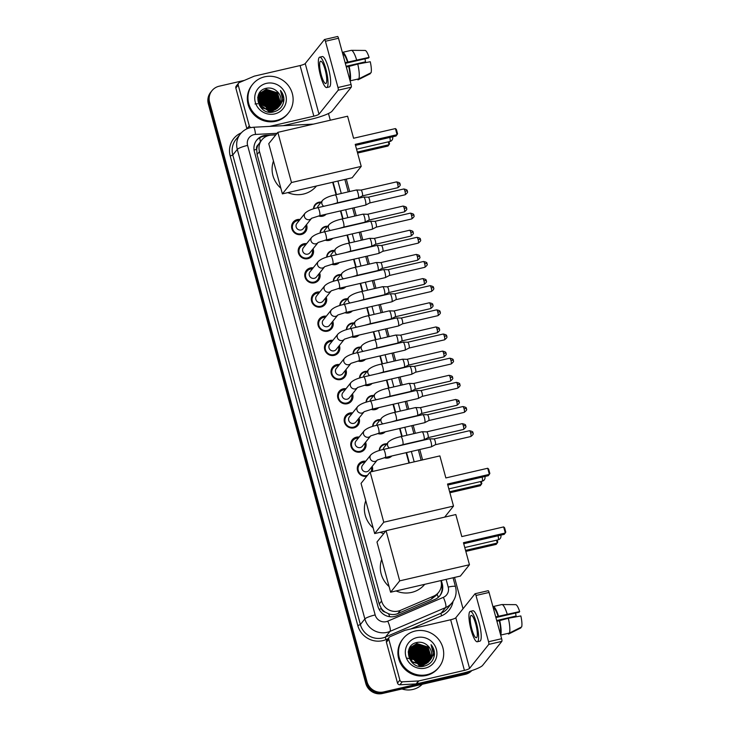<?xml version="1.0" encoding="UTF-8"?>
<svg xmlns="http://www.w3.org/2000/svg" width="730" height="730" viewBox="0 0 730 730"><rect width="100%" height="100%" fill="white"/><g stroke="black" fill="none" stroke-linecap="round" stroke-linejoin="round"><path stroke-width="1.09" d="M379.226 450.583A7.336 7.054 -141.3 0 1 386.882 443.84M391.818 455.976A7.336 7.054 -141.3 0 1 384.299 457.728M372.656 426.411A7.336 7.054 -141.3 0 1 380.312 419.668M385.248 431.804A7.336 7.054 -141.3 0 1 377.738 433.547M366.095 402.23A7.336 7.054 -141.3 0 1 373.742 395.487M378.688 407.623A7.336 7.054 -141.3 0 1 371.168 409.375M359.525 378.058A7.336 7.054 -141.3 0 1 367.172 371.315M372.118 383.451A7.336 7.054 -141.3 0 1 364.599 385.203M352.955 353.877A7.336 7.054 -141.3 0 1 360.602 347.142M365.548 359.279A7.336 7.054 -141.3 0 1 358.029 361.022M346.385 329.704A7.336 7.054 -141.3 0 1 354.041 322.961M358.977 335.097A7.336 7.054 -141.3 0 1 351.459 336.849M339.815 305.532A7.336 7.054 -141.3 0 1 347.471 298.789M352.407 310.925A7.336 7.054 -141.3 0 1 344.888 312.668M333.245 281.351A7.336 7.054 -141.3 0 1 340.901 274.608M345.837 286.744A7.336 7.054 -141.3 0 1 338.328 288.496M326.684 257.179A7.336 7.054 -141.3 0 1 334.331 250.436M339.277 262.572A7.336 7.054 -141.3 0 1 331.758 264.324M320.114 232.998A7.336 7.054 -141.3 0 1 327.761 226.263M332.707 238.4A7.336 7.054 -141.3 0 1 325.188 240.143M313.544 208.826A7.336 7.054 -141.3 0 1 321.191 202.082M326.137 214.218A7.336 7.054 -141.3 0 1 318.618 215.97M366.734 476.27A7.802 7.501 -141.3 0 1 358.886 463.906A7.802 7.501 -141.3 0 1 365.739 461.232M372.181 466.397A7.802 7.501 -141.3 0 1 372.254 471.543M365.611 442.216A7.802 7.501 -141.3 0 1 352.024 448.603A7.802 7.501 -141.3 0 1 359.169 437.06M359.041 418.044A7.802 7.501 -141.3 0 1 345.454 424.431A7.802 7.501 -141.3 0 1 352.599 412.888M352.48 393.871A7.802 7.501 -141.3 0 1 338.884 400.259A7.802 7.501 -141.3 0 1 346.029 388.707M345.91 369.69A7.802 7.501 -141.3 0 1 332.314 376.078A7.802 7.501 -141.3 0 1 339.468 364.535M339.34 345.518A7.802 7.501 -141.3 0 1 325.744 351.906A7.802 7.501 -141.3 0 1 332.898 340.353M332.77 321.337A7.802 7.501 -141.3 0 1 319.183 327.724A7.802 7.501 -141.3 0 1 326.328 316.181M326.201 297.165A7.802 7.501 -141.3 0 1 312.613 303.552A7.802 7.501 -141.3 0 1 319.758 292.009M319.63 272.993A7.802 7.501 -141.3 0 1 306.043 279.38A7.802 7.501 -141.3 0 1 313.188 267.828M313.07 248.811A7.802 7.501 -141.3 0 1 299.473 255.199A7.802 7.501 -141.3 0 1 306.618 243.656M306.5 224.639A7.802 7.501 -141.3 0 1 292.903 231.027A7.802 7.501 -141.3 0 1 300.057 219.475M275.812 134.877L271.314 135.114A13.761 13.222 38.7 0 0 268.987 135.442A13.761 13.222 38.7 0 0 261.805 139.932A13.761 13.222 38.7 0 0 259.469 151.557L381.589 601.018A13.761 13.222 38.7 0 0 400.441 610.362L433.638 596.145A13.761 13.222 38.7 0 0 438.602 592.377A13.761 13.222 38.7 0 0 440.938 580.752L440.902 580.587M385.175 612.114A13.761 13.222 -141.3 0 1 381.361 608.473L381.425 608.711A4.59 4.407 38.7 0 0 385.175 612.114L388.57 613.766C391.727 614.879 394.82 614.815 397.868 613.565L431.074 599.348L436.129 595.461L438.602 592.377M258.201 144.75A4.59 4.407 38.7 0 0 256.632 149.385L256.695 149.614A13.761 13.222 -141.3 0 1 258.201 144.75L261.805 139.932M256.695 149.614L257.097 154.523L379.208 603.984L381.361 608.473M408.964 463.048L406.145 452.664M401.737 436.449L399.575 428.492M395.167 412.277L393.005 404.31M388.597 388.095L386.435 380.138M382.027 363.923L379.874 355.966M375.466 339.742L373.304 331.785M368.896 315.57L366.734 307.613M362.326 291.398L360.164 283.432M355.756 267.216L353.594 259.26M349.186 243.044L347.024 235.087M342.625 218.863L340.463 210.906M336.055 194.691L332.67 182.254M470.832 670.906A13.761 13.222 -141.3 0 1 466.525 672.768L383.697 691.921L383.067 692.706A13.761 13.222 -141.3 0 1 366.433 682.641L208.981 103.122A13.761 13.222 -141.3 0 1 211.317 91.496A13.761 13.222 -141.3 0 0 208.981 103.122L366.433 682.641A13.761 13.222 -141.3 0 0 383.067 692.706L465.886 673.562L383.067 692.706L382.429 693.5A13.761 13.222 -141.3 0 1 365.794 683.435L208.342 103.915A13.761 13.222 -141.3 0 1 210.678 92.29L211.946 90.712A13.761 13.222 -141.3 0 1 219.128 86.222L244.422 80.373M471.525 670.688A13.761 13.222 -141.3 0 1 465.886 673.562A13.761 13.222 -141.3 0 0 471.525 670.688M471.808 670.587A13.761 13.222 -141.3 0 1 465.256 674.347L382.429 693.5M275.913 134.758L266.249 135.269A13.761 13.222 38.7 0 0 263.922 135.588A13.761 13.222 38.7 0 0 256.741 140.087A13.761 13.222 38.7 0 0 254.405 151.712L377.948 606.42A13.761 13.222 38.7 0 0 396.801 615.764L434.98 599.412A13.761 13.222 38.7 0 0 439.944 595.644A13.761 13.222 38.7 0 0 442.28 584.018L441.321 580.487M256.431 140.489A13.761 13.222 -141.3 0 1 263.293 136.382A13.761 13.222 -141.3 0 1 265.62 136.054L267.253 135.972M383.697 691.921A13.761 13.222 -141.3 0 1 367.062 681.856L209.61 102.337A13.761 13.222 -141.3 0 1 211.946 90.712M328.473 113.506L330.298 120.222M346.294 179.106L349.67 191.543M354.077 207.758L356.24 215.715M360.647 231.93L362.81 239.896M367.217 256.111L369.38 264.068M373.787 280.284L375.95 288.24M380.357 304.465L382.52 312.422M386.918 328.637L389.081 336.594M393.488 352.809L395.651 360.775M400.058 376.99L402.221 384.947M406.628 401.162L408.791 409.119M413.198 425.344L415.361 433.301M419.768 449.516L422.588 459.9M454.516 577.439L463.03 608.747M409.393 462.948L406.564 452.563M402.166 436.348L400.004 428.391M395.596 412.176L393.434 404.219M389.026 387.995L386.863 380.038M382.456 363.823L380.293 355.866M375.886 339.651L373.724 331.685M369.316 315.47L367.154 307.512M362.755 291.297L360.593 283.34M356.185 267.116L354.023 259.159M349.615 242.944L347.453 234.987M343.045 218.772L340.883 210.806M336.475 194.591L333.099 182.153M441.413 583.936L441.65 584.803A13.761 13.222 -141.3 0 1 439.624 596.027M235.836 88.038L246.923 128.827L249.295 125.879L238.208 85.072L235.836 88.038A2.29 2.208 -141.3 0 1 236.228 86.094L238.601 83.138A2.29 2.208 38.7 0 0 238.208 85.072M283.048 125.706L311.464 119.127A18.341 3.057 164.8 0 0 332.068 111.152L351.267 87.171L338.191 90.201L318.992 114.172A4.59 0.766 -15.2 0 1 313.836 116.17L269.58 126.409M337.515 36.555A2.29 0.502 77 0 1 337.588 36.5A2.29 0.502 77 0 1 338.501 38.243L325.425 41.263A2.29 0.502 -103 0 0 324.512 39.52A2.29 0.502 -103 0 0 324.43 39.575L305.231 63.556A4.59 0.766 -15.2 0 1 300.085 65.554L254.505 76.093A2.29 2.208 38.7 0 0 254.131 76.212L239.431 82.508A2.29 2.208 38.7 0 0 238.601 83.138M338.191 90.201A2.29 0.502 -103 0 0 337.99 87.518L351.066 84.497L338.501 38.243M351.066 84.497A2.29 0.502 77 0 1 351.267 87.171M337.99 87.518L325.425 41.263M249.295 125.879A2.29 2.208 38.7 0 0 250.992 127.54M325.169 69.888A11.461 2.518 -103 0 0 320.616 61.192A11.461 2.518 -103 0 0 321.218 74.825A11.461 2.518 -103 0 0 325.781 83.53A11.461 2.518 -103 0 0 325.169 69.888M345.327 63.364L368.595 57.98L369.079 57.378L345.135 62.671M365.018 58.811A9.171 2.017 -103 0 0 365.538 61.804L346.12 66.293M358.841 78.84A15.138 3.321 -103 0 0 357.755 64.067L370.265 61.74A11.926 2.619 -103 0 1 371.077 72.717L358.841 78.84L350.126 80.857L349.597 79.105M349.643 79.086A13.304 2.92 -103 0 0 348.712 66.485L357.755 64.067M346.321 67.032L348.712 66.485M326.712 87.554L329.321 86.943A15.595 3.422 -103 0 0 328.5 68.401A15.595 3.422 -103 0 0 322.295 56.566L319.685 57.168A15.595 3.422 -103 0 0 320.507 75.71A15.595 3.422 -103 0 0 326.712 87.554A15.595 3.422 -103 0 0 325.881 69.003A15.595 3.422 -103 0 0 319.685 57.168M350.126 80.857A15.138 3.321 -103 0 0 349.031 66.083M357.928 79.862A15.138 3.321 -103 0 0 357.992 79.844A15.138 3.321 -103 0 0 358.056 79.826L370.293 73.703L370.147 73.183M361.669 63.337L365.538 61.804M347.526 62.114A13.304 2.92 -103 0 0 342.872 54.157L342.388 52.387A15.138 3.321 -103 0 1 342.452 52.368A15.138 3.321 -103 0 1 347.845 61.721M356.568 59.705A15.138 3.321 -103 0 0 351.349 50.333A15.138 3.321 -103 0 0 351.176 50.361A15.138 3.321 -103 0 0 351.112 50.37L342.516 52.359M369.079 57.378A11.926 2.619 -103 0 0 365.109 50.443A11.926 2.619 -103 0 0 365.027 50.452M276.469 120.459A22.931 22.046 -141.3 0 1 251.777 110.376A22.931 22.046 -141.3 0 1 252.644 84.306A22.931 22.046 -141.3 0 1 264.616 76.823A22.931 22.046 -141.3 0 1 289.308 86.906A22.931 22.046 -141.3 0 1 288.441 112.968A22.931 22.046 -141.3 0 1 276.469 120.459M288.441 112.968L287.812 113.761A22.931 22.046 -141.3 0 1 275.84 121.244A22.931 22.046 -141.3 0 1 251.138 111.161A22.931 22.046 -141.3 0 1 252.005 85.1L252.644 84.306M283.906 100.256C284.025 96.588 282.875 93.331 280.466 90.465C283.906 96.698 283.185 102.291 278.303 107.255L279.937 103.815L277.108 92.737L266.313 89.306L260.409 92.947L258.493 96.78L261.586 107.52L272.637 110.631L278.303 107.255A11.461 11.023 -141.3 0 0 277.044 91.359C274.051 88.631 270.62 87.573 266.751 88.193C250.901 90.693 258.238 116.116 273.531 111.936C279.599 110.349 283.058 106.452 283.906 100.256M266.386 83.366A16.051 15.43 -141.3 0 1 285.795 95.11A16.051 15.43 -141.3 0 1 274.69 113.916A16.051 15.43 -141.3 0 1 255.281 102.163A16.051 15.43 -141.3 0 1 266.386 83.366M277.719 108.013L278.103 107.511M278.194 107.383L279.736 104.062L276.907 92.984L266.121 89.553L260.218 93.194L258.292 97.026L261.386 107.766L272.445 110.878L278.358 107.21M268.056 111.891L271.852 111.617L278.203 107.392M277.51 108.25L278.951 105.047L276.113 93.969L265.328 90.538L259.944 93.577L257.69 97.802M277.856 107.721L279.143 104.801L276.314 93.723L265.528 90.292L260.035 93.449M277.272 108.268L278.157 106.032L275.329 94.964L264.534 91.524L259.597 94.115M277.391 108.159L278.358 105.786L275.52 94.718L264.735 91.277L259.679 93.978M276.77 108.67L277.373 107.018L274.535 95.949L263.749 92.509L259.287 94.681M276.898 108.569L277.564 106.772L274.736 95.703L263.95 92.263L259.369 94.535M276.232 109.053L276.579 108.013L273.75 96.935L262.955 93.495L259.013 95.265M276.369 108.962L276.779 107.757L273.942 96.688L263.156 93.248L259.077 95.119M275.666 109.409L272.956 97.92L262.17 94.48L258.767 95.885M275.812 109.327L273.157 97.674L262.362 94.234L258.831 95.721M275.064 109.737L272.162 98.906L261.376 95.475L258.557 96.524M275.219 109.655L272.363 98.66L261.577 95.228L258.612 96.36M274.425 110.038L271.377 99.891L260.592 96.46L258.393 97.2M274.589 109.965L271.569 99.645L260.783 96.214L258.429 97.026M273.741 110.303L270.584 100.877L259.798 97.446L258.265 97.902M273.914 110.239L270.784 100.63L259.999 97.2L258.292 97.729M273.02 110.531L269.799 101.871L258.183 98.65M273.202 110.476L269.99 101.625L259.205 98.185L258.192 98.459M272.244 110.714L269.005 102.857L258.146 99.435M272.445 110.677L269.206 102.611L258.146 99.234M271.405 110.86L268.211 103.843L258.183 100.265M271.624 110.823L268.412 103.596L258.165 100.056M270.492 110.942L267.426 104.828L258.283 101.16M270.73 110.924L267.627 104.582L258.247 100.932M269.489 110.942L266.632 105.813L258.484 102.127M269.753 110.951L266.833 105.567L258.42 101.881M268.366 110.85L265.848 106.799L258.812 103.204M268.658 110.887L266.039 106.553L258.712 102.921M259.834 93.696L257.818 97.008M269.799 112.155L271.651 111.863M259.041 94.681L258.101 95.904M259.141 94.553L258.374 95.767M258.228 97.272L257.772 97.51M258.274 97.108L257.818 97.346M255.007 103.979L257.599 103.742M259.077 103.87L268.248 110.832M278.604 106.908L280.53 103.076L277.044 91.359M270.365 110.285L267.317 105.458L259.022 101.142M276.688 102.392L273.64 97.564L265.346 93.239M277.473 101.406L274.434 96.579L266.131 92.254M264.707 92.126L262.417 92.226M261.988 92.29L261.194 92.454M261.03 92.491L259.469 92.975M278.267 100.421L275.219 95.584L266.924 91.268M270.456 110.942L267.226 105.576L258.283 101.187M276.862 103.304L273.54 97.683L264.461 93.276M277.646 102.319L274.334 96.698L265.245 92.29M264.068 92.236L262.088 92.381M261.714 92.445L261.012 92.591M260.619 92.692L259.396 93.084M278.44 101.324L275.119 95.712L266.039 91.305M283.514 102.528L280.466 90.465M316.482 185.995A25.221 24.245 -141.3 0 1 303.452 194.061A25.221 24.245 -141.3 0 1 287.83 192.62M280.849 188.221A25.221 24.245 -141.3 0 1 273.476 161.056M355.236 144.367L397.084 134.685L395.432 128.58L353.576 138.253L347.589 116.216L277.847 132.349L291.48 182.527L361.222 166.404L355.236 144.367M355.51 145.379L396.025 136.008L397.567 133.809L396.381 129.447L395.432 128.58M361.222 166.404L352.143 177.755L282.391 193.879L268.759 143.691L277.847 132.349M291.48 182.527L282.391 193.879M388.962 141.711L389.537 143.837L388.004 146.036L357.6 153.063M388.287 141.866L389.063 144.713L357.326 152.05M383.77 533.557A25.221 24.245 -141.3 0 1 380.12 532.307M373.139 527.899A25.221 24.245 -141.3 0 1 365.766 500.734M447.526 484.045L489.374 474.372L487.713 468.258L445.866 477.94L439.88 455.903L370.137 472.027L383.77 522.215L453.512 506.082L447.526 484.045M447.8 485.058L488.315 475.695L489.857 473.496L488.671 469.135L487.713 468.258M453.512 506.082L444.67 517.132M383.77 522.215L374.682 533.566L385.823 530.984M374.682 533.566L361.049 483.379L370.137 472.027M481.252 481.389L481.827 483.515L480.294 485.715L449.89 492.75M480.577 481.545L481.353 484.401L449.616 491.737M424.714 584.328A25.221 24.245 -141.3 0 1 411.674 592.395A25.221 24.245 -141.3 0 1 396.052 590.953M389.081 586.555A25.221 24.245 -141.3 0 1 381.699 559.381M463.459 542.7L505.315 533.019L503.654 526.914L461.807 536.587L455.812 514.55L386.07 530.683L399.702 580.861L469.454 564.737L463.459 542.7M463.742 543.713L504.257 534.342L505.79 532.143L504.603 527.781L503.654 526.914M469.454 564.737L460.365 576.08L390.614 592.212L376.981 542.025L386.07 530.683M399.702 580.861L390.614 592.212M497.185 540.045L497.76 542.171L496.227 544.37L465.831 551.396M496.51 540.2L497.285 543.047L465.548 550.383M299.218 220.515A6.88 6.616 38.7 0 0 293.506 230.744A6.88 6.616 38.7 0 0 305.669 225.679M311.591 218.279L319.594 215.733A4.124 0.903 77 0 0 319.439 211.07A4.124 0.903 77 0 0 319.375 210.824A4.124 0.903 77 0 0 317.732 207.694C311.865 208.944 307.668 210.76 305.14 213.124L296.864 223.462A4.124 3.969 38.7 0 0 301.152 229.968A4.124 3.969 38.7 0 0 303.306 228.618L311.372 218.553M363.54 197.155A4.124 0.903 77 0 1 363.677 197.064A4.124 0.903 77 0 1 363.732 197.064A4.124 0.903 77 0 1 365.319 200.202A4.124 0.903 77 0 1 365.675 205.011A4.124 0.903 77 0 1 365.593 205.093A4.124 0.903 77 0 1 365.538 205.112L319.594 215.733M368.294 197.173A2.984 0.657 77 0 1 368.34 197.173A2.984 0.657 77 0 1 369.48 199.436A2.984 0.657 77 0 1 369.745 202.913A2.984 0.657 77 0 1 369.681 202.967A2.984 0.657 77 0 1 369.645 202.986A2.984 0.657 77 0 1 369.599 202.986M305.788 244.696A6.88 6.616 38.7 0 0 300.076 254.925A6.88 6.616 38.7 0 0 312.23 249.852M318.152 242.46L326.164 239.905A4.124 0.903 77 0 0 326.009 235.252A4.124 0.903 77 0 0 325.945 234.996A4.124 0.903 77 0 0 324.302 231.866C318.426 233.125 314.228 234.932 311.71 237.296L303.434 247.634A4.124 3.969 38.7 0 0 307.722 254.149A4.124 3.969 38.7 0 0 309.876 252.799L317.942 242.725M370.11 221.336A4.124 0.903 77 0 1 370.247 221.245A4.124 0.903 77 0 1 370.302 221.236A4.124 0.903 77 0 1 371.889 224.375A4.124 0.903 77 0 1 372.245 229.193A4.124 0.903 77 0 1 372.154 229.266A4.124 0.903 77 0 1 372.108 229.284L326.164 239.905M374.864 221.354A2.984 0.657 77 0 1 374.901 221.345A2.984 0.657 77 0 1 376.05 223.617A2.984 0.657 77 0 1 376.306 227.094A2.984 0.657 77 0 1 376.242 227.149A2.984 0.657 77 0 1 376.215 227.158A2.984 0.657 77 0 1 376.169 227.167M312.358 268.868A6.88 6.616 38.7 0 0 306.646 279.097A6.88 6.616 38.7 0 0 318.8 274.033M324.722 266.632L332.734 264.087A4.124 0.903 77 0 0 332.579 259.424A4.124 0.903 77 0 0 332.515 259.177A4.124 0.903 77 0 0 330.873 256.038C324.996 257.298 320.798 259.104 318.28 261.477L310.004 271.815A4.124 3.969 38.7 0 0 314.292 278.322A4.124 3.969 38.7 0 0 316.446 276.971L324.503 266.906M376.68 245.508A4.124 0.903 77 0 1 376.817 245.417A4.124 0.903 77 0 1 376.872 245.408A4.124 0.903 77 0 1 378.459 248.547A4.124 0.903 77 0 1 378.815 253.365A4.124 0.903 77 0 1 378.724 253.438A4.124 0.903 77 0 1 378.678 253.456L332.734 264.087M381.434 245.526A2.984 0.657 77 0 1 381.471 245.526A2.984 0.657 77 0 1 382.62 247.789A2.984 0.657 77 0 1 382.876 251.266A2.984 0.657 77 0 1 382.812 251.321A2.984 0.657 77 0 1 382.776 251.339A2.984 0.657 77 0 1 382.739 251.339M318.928 293.04A6.88 6.616 38.7 0 0 313.216 303.279A6.88 6.616 38.7 0 0 325.37 298.205M331.292 290.805L339.304 288.259A4.124 0.903 77 0 0 339.149 283.596A4.124 0.903 77 0 0 339.085 283.349A4.124 0.903 77 0 0 337.442 280.22C331.566 281.47 327.368 283.286 324.85 285.649L316.565 295.988A4.124 3.969 38.7 0 0 320.853 302.494A4.124 3.969 38.7 0 0 323.016 301.152L331.073 291.078M383.25 269.689A4.124 0.903 77 0 1 383.387 269.589A4.124 0.903 77 0 1 383.442 269.589A4.124 0.903 77 0 1 385.029 272.728A4.124 0.903 77 0 1 385.385 277.537A4.124 0.903 77 0 1 385.294 277.619A4.124 0.903 77 0 1 385.248 277.637L339.304 288.259M388.004 269.698A2.984 0.657 77 0 1 388.041 269.698A2.984 0.657 77 0 1 389.19 271.962A2.984 0.657 77 0 1 389.446 275.438A2.984 0.657 77 0 1 389.382 275.493A2.984 0.657 77 0 1 389.346 275.511A2.984 0.657 77 0 1 389.309 275.511M325.498 317.221A6.88 6.616 38.7 0 0 319.776 327.451A6.88 6.616 38.7 0 0 331.94 322.377M337.862 314.986L345.865 312.44A4.124 0.903 77 0 0 345.719 307.777A4.124 0.903 77 0 0 345.646 307.531A4.124 0.903 77 0 0 344.012 304.392C338.136 305.651 333.938 307.458 331.42 309.821L323.135 320.169A4.124 3.969 38.7 0 0 327.423 326.675A4.124 3.969 38.7 0 0 329.577 325.325L337.643 315.26M389.82 293.862A4.124 0.903 77 0 1 389.957 293.77A4.124 0.903 77 0 1 390.002 293.761A4.124 0.903 77 0 1 391.599 296.9A4.124 0.903 77 0 1 391.955 301.718A4.124 0.903 77 0 1 391.864 301.791A4.124 0.903 77 0 1 391.818 301.809L345.865 312.44M394.574 293.88A2.984 0.657 77 0 1 394.611 293.871A2.984 0.657 77 0 1 395.76 296.143A2.984 0.657 77 0 1 396.016 299.619A2.984 0.657 77 0 1 395.952 299.674A2.984 0.657 77 0 1 395.916 299.683A2.984 0.657 77 0 1 395.879 299.692M332.068 341.394A6.88 6.616 38.7 0 0 326.346 351.623A6.88 6.616 38.7 0 0 338.51 346.558M344.432 339.158L352.435 336.612A4.124 0.903 77 0 0 352.28 331.949A4.124 0.903 77 0 0 352.216 331.703A4.124 0.903 77 0 0 350.573 328.573C344.706 329.823 340.509 331.639 337.99 334.002L329.704 344.341A4.124 3.969 38.7 0 0 333.993 350.847A4.124 3.969 38.7 0 0 336.147 349.497L344.213 339.432M396.39 318.034A4.124 0.903 77 0 1 396.527 317.942A4.124 0.903 77 0 1 396.572 317.942A4.124 0.903 77 0 1 398.16 321.081A4.124 0.903 77 0 1 398.516 325.89A4.124 0.903 77 0 1 398.434 325.972A4.124 0.903 77 0 1 398.379 325.991L352.435 336.612M401.144 318.052A2.984 0.657 77 0 1 401.181 318.052A2.984 0.657 77 0 1 402.321 320.315A2.984 0.657 77 0 1 402.586 323.791A2.984 0.657 77 0 1 402.522 323.846A2.984 0.657 77 0 1 402.486 323.865A2.984 0.657 77 0 1 402.449 323.865M338.629 365.575A6.88 6.616 38.7 0 0 332.916 375.804A6.88 6.616 38.7 0 0 345.08 370.73M351.002 363.339L359.005 360.784A4.124 0.903 77 0 0 358.85 356.13A4.124 0.903 77 0 0 358.786 355.875A4.124 0.903 77 0 0 357.143 352.745C351.276 354.004 347.079 355.811 344.551 358.174L336.274 368.513A4.124 3.969 38.7 0 0 340.563 375.028A4.124 3.969 38.7 0 0 342.717 373.678L350.783 363.604M402.951 342.215A4.124 0.903 77 0 1 403.088 342.124A4.124 0.903 77 0 1 403.142 342.115A4.124 0.903 77 0 1 404.73 345.254A4.124 0.903 77 0 1 405.086 350.071A4.124 0.903 77 0 1 405.004 350.144A4.124 0.903 77 0 1 404.949 350.163L359.005 360.784M446.696 336.274A2.984 0.493 164.8 0 0 446.742 336.147A2.984 0.493 164.8 0 0 444.378 336.284A2.984 0.657 77 0 0 443.192 334.021L407.723 342.224A2.984 0.657 77 0 1 407.741 342.224A2.984 0.657 77 0 1 408.891 344.496A2.984 0.657 77 0 1 409.147 347.973A2.984 0.657 77 0 1 409.083 348.027A2.984 0.657 77 0 1 409.055 348.037A2.984 0.657 77 0 1 409.01 348.037M345.199 389.747A6.88 6.616 38.7 0 0 339.487 399.976A6.88 6.616 38.7 0 0 351.641 394.903M357.563 387.511L365.575 384.965A4.124 0.903 77 0 0 365.42 380.303A4.124 0.903 77 0 0 365.356 380.056A4.124 0.903 77 0 0 363.713 376.917C357.837 378.176 353.639 379.983 351.121 382.356L342.845 392.694A4.124 3.969 38.7 0 0 347.133 399.201A4.124 3.969 38.7 0 0 349.287 397.85L357.353 387.785M409.521 366.387A4.124 0.903 77 0 1 409.658 366.296A4.124 0.903 77 0 1 409.712 366.287A4.124 0.903 77 0 1 411.3 369.426A4.124 0.903 77 0 1 411.656 374.244A4.124 0.903 77 0 1 411.565 374.317A4.124 0.903 77 0 1 411.519 374.335L365.575 384.965M453.266 360.447A2.984 0.493 164.8 0 0 453.312 360.319A2.984 0.493 164.8 0 0 450.948 360.465A2.984 0.657 77 0 0 449.762 358.202L414.293 366.396A2.984 0.657 77 0 1 414.312 366.405A2.984 0.657 77 0 1 415.461 368.668A2.984 0.657 77 0 1 415.717 372.145A2.984 0.657 77 0 1 415.653 372.2A2.984 0.657 77 0 1 415.616 372.209A2.984 0.657 77 0 1 415.58 372.218M351.769 413.919A6.88 6.616 38.7 0 0 346.057 424.157A6.88 6.616 38.7 0 0 358.211 419.084M364.133 411.684L372.145 409.138A4.124 0.903 77 0 0 371.99 404.475A4.124 0.903 77 0 0 371.926 404.228A4.124 0.903 77 0 0 370.283 401.099C364.407 402.349 360.209 404.165 357.691 406.528L349.415 416.866A4.124 3.969 38.7 0 0 353.703 423.373A4.124 3.969 38.7 0 0 355.857 422.031L363.914 411.957M416.091 390.568A4.124 0.903 77 0 1 416.228 390.468A4.124 0.903 77 0 1 416.282 390.468A4.124 0.903 77 0 1 417.87 393.607A4.124 0.903 77 0 1 418.226 398.416A4.124 0.903 77 0 1 418.135 398.498A4.124 0.903 77 0 1 418.089 398.516L372.145 409.138M459.836 384.628A2.984 0.493 164.8 0 0 459.882 384.5A2.984 0.493 164.8 0 0 457.518 384.637A2.984 0.657 77 0 0 456.332 382.374L420.863 390.577A2.984 0.657 77 0 1 420.882 390.577A2.984 0.657 77 0 1 422.031 392.84A2.984 0.657 77 0 1 422.287 396.317A2.984 0.657 77 0 1 422.223 396.372A2.984 0.657 77 0 1 422.186 396.39A2.984 0.657 77 0 1 422.15 396.39M358.339 438.1A6.88 6.616 38.7 0 0 352.626 448.329A6.88 6.616 38.7 0 0 364.781 443.256M370.703 435.865L378.706 433.319A4.124 0.903 77 0 0 378.56 428.656A4.124 0.903 77 0 0 378.487 428.401A4.124 0.903 77 0 0 376.853 425.271C370.977 426.53 366.779 428.337 364.261 430.7L355.975 441.048A4.124 3.969 38.7 0 0 360.264 447.554A4.124 3.969 38.7 0 0 362.427 446.203L370.484 436.129M422.661 414.74A4.124 0.903 77 0 1 422.798 414.649A4.124 0.903 77 0 1 422.843 414.64A4.124 0.903 77 0 1 424.44 417.779A4.124 0.903 77 0 1 424.796 422.597A4.124 0.903 77 0 1 424.705 422.67A4.124 0.903 77 0 1 424.659 422.688L378.706 433.319M427.415 414.759A2.984 0.657 77 0 1 427.452 414.749A2.984 0.657 77 0 1 428.601 417.022A2.984 0.657 77 0 1 428.857 420.498A2.984 0.657 77 0 1 428.793 420.553A2.984 0.657 77 0 1 428.756 420.562A2.984 0.657 77 0 1 428.72 420.571M364.909 462.273A6.88 6.616 38.7 0 0 359.187 472.502A6.88 6.616 38.7 0 0 367.573 475.221M377.273 460.037L385.276 457.491A4.124 0.903 77 0 0 385.121 452.828A4.124 0.903 77 0 0 385.057 452.582A4.124 0.903 77 0 0 383.414 449.452C377.547 450.702 373.349 452.509 370.831 454.881L362.545 465.22A4.124 3.969 38.7 0 0 366.834 471.726A4.124 3.969 38.7 0 0 368.988 470.375L377.054 460.311M429.231 438.912A4.124 0.903 77 0 1 429.368 438.821A4.124 0.903 77 0 1 429.413 438.821A4.124 0.903 77 0 1 431.01 441.96A4.124 0.903 77 0 1 431.366 446.769A4.124 0.903 77 0 1 431.275 446.851A4.124 0.903 77 0 1 431.229 446.87L385.276 457.491M472.976 432.972A2.984 0.493 164.8 0 0 473.013 432.853A2.984 0.493 164.8 0 0 470.649 432.99A2.984 0.657 77 0 0 469.463 430.727L434.003 438.931A2.984 0.657 77 0 1 434.022 438.931A2.984 0.657 77 0 1 435.171 441.194A2.984 0.657 77 0 1 435.427 444.67A2.984 0.657 77 0 1 435.363 444.725A2.984 0.657 77 0 1 435.326 444.743A2.984 0.657 77 0 1 435.29 444.743M371.077 471.808A6.88 6.616 38.7 0 0 371.351 467.437M320.698 202.703A6.88 6.616 38.7 0 0 313.854 208.734M319.001 215.87A6.88 6.616 38.7 0 0 325.343 214.401M356.249 190.083A4.124 0.903 77 0 1 356.386 189.992A4.124 0.903 77 0 1 356.432 189.982A4.124 0.903 77 0 1 358.029 193.121A4.124 0.903 77 0 1 358.384 197.939A4.124 0.903 77 0 1 358.293 198.012A4.124 0.903 77 0 1 358.238 198.031L337.059 202.931A4.124 0.903 77 0 0 336.904 198.268A4.124 0.903 77 0 0 336.84 198.022A4.124 0.903 77 0 0 335.198 194.892C329.321 196.142 325.124 197.958 322.605 200.321L318.344 205.65A4.124 3.969 38.7 0 0 317.513 207.74M361.003 190.101A2.984 0.657 77 0 1 361.04 190.092A2.984 0.657 77 0 1 362.19 192.364A2.984 0.657 77 0 1 362.445 195.841A2.984 0.657 77 0 1 362.381 195.895A2.984 0.657 77 0 1 362.345 195.905A2.984 0.657 77 0 1 362.308 195.914M327.268 226.875A6.88 6.616 38.7 0 0 320.415 232.906M325.571 240.051A6.88 6.616 38.7 0 0 331.913 238.582M362.81 214.264A4.124 0.903 77 0 1 362.947 214.164A4.124 0.903 77 0 1 363.002 214.164A4.124 0.903 77 0 1 364.589 217.303A4.124 0.903 77 0 1 364.945 222.112A4.124 0.903 77 0 1 364.863 222.194A4.124 0.903 77 0 1 364.808 222.212L343.629 227.112A4.124 0.903 77 0 0 343.474 222.449A4.124 0.903 77 0 0 343.41 222.203A4.124 0.903 77 0 0 341.768 219.064C335.891 220.323 331.694 222.13 329.175 224.493L324.905 229.822A4.124 3.969 38.7 0 0 324.074 231.921M367.573 214.273A2.984 0.657 77 0 1 367.61 214.273A2.984 0.657 77 0 1 368.75 216.536A2.984 0.657 77 0 1 369.015 220.013A2.984 0.657 77 0 1 368.951 220.068A2.984 0.657 77 0 1 368.915 220.086A2.984 0.657 77 0 1 368.869 220.086M333.838 251.056A6.88 6.616 38.7 0 0 326.985 257.079M332.141 264.224A6.88 6.616 38.7 0 0 338.474 262.754M369.38 238.436A4.124 0.903 77 0 1 369.517 238.345A4.124 0.903 77 0 1 369.572 238.336A4.124 0.903 77 0 1 371.159 241.475A4.124 0.903 77 0 1 371.515 246.293A4.124 0.903 77 0 1 371.424 246.366A4.124 0.903 77 0 1 371.378 246.384L350.19 251.284A4.124 0.903 77 0 0 350.044 246.621A4.124 0.903 77 0 0 349.971 246.375A4.124 0.903 77 0 0 348.338 243.245C342.461 244.495 338.264 246.311 335.745 248.674L331.475 254.004A4.124 3.969 38.7 0 0 330.644 256.093M374.134 238.454A2.984 0.657 77 0 1 374.171 238.445A2.984 0.657 77 0 1 375.32 240.718A2.984 0.657 77 0 1 375.576 244.194A2.984 0.657 77 0 1 375.512 244.249A2.984 0.657 77 0 1 375.485 244.258A2.984 0.657 77 0 1 375.439 244.267M340.399 275.228A6.88 6.616 38.7 0 0 333.555 281.26M338.711 288.405A6.88 6.616 38.7 0 0 345.044 286.936M375.95 262.608A4.124 0.903 77 0 1 376.087 262.517A4.124 0.903 77 0 1 376.142 262.508A4.124 0.903 77 0 1 377.729 265.647A4.124 0.903 77 0 1 378.085 270.465A4.124 0.903 77 0 1 377.994 270.538A4.124 0.903 77 0 1 377.948 270.556L356.76 275.456A4.124 0.903 77 0 0 356.605 270.803A4.124 0.903 77 0 0 356.541 270.547A4.124 0.903 77 0 0 354.899 267.417C349.031 268.676 344.834 270.483 342.315 272.847L338.045 278.176A4.124 3.969 38.7 0 0 337.214 280.265M380.704 262.627A2.984 0.657 77 0 1 380.741 262.627A2.984 0.657 77 0 1 381.89 264.89A2.984 0.657 77 0 1 382.146 268.366A2.984 0.657 77 0 1 382.082 268.421A2.984 0.657 77 0 1 382.046 268.439A2.984 0.657 77 0 1 382.009 268.439M346.969 299.409A6.88 6.616 38.7 0 0 340.125 305.432M345.281 312.577A6.88 6.616 38.7 0 0 351.614 311.108M382.52 286.79A4.124 0.903 77 0 1 382.657 286.689A4.124 0.903 77 0 1 382.712 286.689A4.124 0.903 77 0 1 384.299 289.828A4.124 0.903 77 0 1 384.655 294.646A4.124 0.903 77 0 1 384.564 294.719A4.124 0.903 77 0 1 384.518 294.738L363.33 299.638A4.124 0.903 77 0 0 363.175 294.975A4.124 0.903 77 0 0 363.111 294.728A4.124 0.903 77 0 0 361.469 291.589C355.601 292.849 351.404 294.655 348.876 297.028L344.615 302.348A4.124 3.969 38.7 0 0 343.784 304.446M387.274 286.799A2.984 0.657 77 0 1 387.311 286.799A2.984 0.657 77 0 1 388.46 289.062A2.984 0.657 77 0 1 388.716 292.548A2.984 0.657 77 0 1 388.652 292.602A2.984 0.657 77 0 1 388.615 292.611A2.984 0.657 77 0 1 388.579 292.611M353.539 323.582A6.88 6.616 38.7 0 0 346.695 329.613M351.851 336.749A6.88 6.616 38.7 0 0 358.184 335.28M389.09 310.962A4.124 0.903 77 0 1 389.227 310.87A4.124 0.903 77 0 1 389.273 310.861A4.124 0.903 77 0 1 390.869 314A4.124 0.903 77 0 1 391.225 318.818A4.124 0.903 77 0 1 391.134 318.891A4.124 0.903 77 0 1 391.088 318.91L369.9 323.81A4.124 0.903 77 0 0 369.745 319.147A4.124 0.903 77 0 0 369.681 318.901A4.124 0.903 77 0 0 368.039 315.771C362.162 317.021 357.965 318.837 355.446 321.2L351.185 326.529A4.124 3.969 38.7 0 0 350.354 328.619M393.844 310.98A2.984 0.657 77 0 1 393.881 310.971A2.984 0.657 77 0 1 395.03 313.243A2.984 0.657 77 0 1 395.286 316.72A2.984 0.657 77 0 1 395.222 316.774A2.984 0.657 77 0 1 395.185 316.784A2.984 0.657 77 0 1 395.149 316.793M360.109 347.754A6.88 6.616 38.7 0 0 353.265 353.785M358.412 360.93A6.88 6.616 38.7 0 0 364.754 359.461M395.66 335.143A4.124 0.903 77 0 1 395.797 335.043A4.124 0.903 77 0 1 395.842 335.043A4.124 0.903 77 0 1 397.43 338.182A4.124 0.903 77 0 1 397.786 342.99A4.124 0.903 77 0 1 397.704 343.073A4.124 0.903 77 0 1 397.649 343.091L376.47 347.991A4.124 0.903 77 0 0 376.315 343.328A4.124 0.903 77 0 0 376.251 343.073A4.124 0.903 77 0 0 374.609 339.943C368.732 341.202 364.535 343.009 362.016 345.372L357.746 350.701A4.124 3.969 38.7 0 0 356.924 352.8M400.414 335.152A2.984 0.657 77 0 1 400.451 335.152A2.984 0.657 77 0 1 401.6 337.415A2.984 0.657 77 0 1 401.856 340.892A2.984 0.657 77 0 1 401.792 340.946A2.984 0.657 77 0 1 401.755 340.965A2.984 0.657 77 0 1 401.719 340.965M366.679 371.935A6.88 6.616 38.7 0 0 359.826 377.957M364.982 385.102A6.88 6.616 38.7 0 0 371.315 383.633M402.221 359.315A4.124 0.903 77 0 1 402.358 359.224A4.124 0.903 77 0 1 402.412 359.215A4.124 0.903 77 0 1 404 362.354A4.124 0.903 77 0 1 404.356 367.172A4.124 0.903 77 0 1 404.274 367.245A4.124 0.903 77 0 1 404.219 367.263L383.04 372.163A4.124 0.903 77 0 0 382.885 367.5A4.124 0.903 77 0 0 382.821 367.254A4.124 0.903 77 0 0 381.179 364.124C375.302 365.374 371.105 367.181 368.586 369.553L364.316 374.882A4.124 3.969 38.7 0 0 363.485 376.972M445.966 353.375A2.984 0.493 164.8 0 0 446.012 353.247A2.984 0.493 164.8 0 0 443.648 353.384A2.984 0.657 77 0 0 442.462 351.121L406.993 359.324A2.984 0.657 77 0 1 407.021 359.324A2.984 0.657 77 0 1 408.161 361.596A2.984 0.657 77 0 1 408.426 365.073A2.984 0.657 77 0 1 408.362 365.128A2.984 0.657 77 0 1 408.326 365.137A2.984 0.657 77 0 1 408.28 365.146M373.249 396.107A6.88 6.616 38.7 0 0 366.396 402.139M371.552 409.274A6.88 6.616 38.7 0 0 377.885 407.815M408.791 383.487A4.124 0.903 77 0 1 408.928 383.396A4.124 0.903 77 0 1 408.982 383.387A4.124 0.903 77 0 1 410.57 386.526A4.124 0.903 77 0 1 410.926 391.344A4.124 0.903 77 0 1 410.835 391.417A4.124 0.903 77 0 1 410.789 391.435L389.601 396.335A4.124 0.903 77 0 0 389.455 391.672A4.124 0.903 77 0 0 389.382 391.426A4.124 0.903 77 0 0 387.749 388.296C381.872 389.546 377.675 391.362 375.156 393.726L370.886 399.054A4.124 3.969 38.7 0 0 370.055 401.144M452.536 377.547A2.984 0.493 164.8 0 0 452.582 377.419A2.984 0.493 164.8 0 0 450.218 377.565A2.984 0.657 77 0 0 449.032 375.302L413.563 383.505A2.984 0.657 77 0 1 413.582 383.505A2.984 0.657 77 0 1 414.731 385.768A2.984 0.657 77 0 1 414.987 389.245A2.984 0.657 77 0 1 414.923 389.3A2.984 0.657 77 0 1 414.895 389.318A2.984 0.657 77 0 1 414.85 389.318M379.81 420.288A6.88 6.616 38.7 0 0 372.966 426.311M378.122 433.456A6.88 6.616 38.7 0 0 384.454 431.987M415.361 407.668A4.124 0.903 77 0 1 415.498 407.568A4.124 0.903 77 0 1 415.552 407.568A4.124 0.903 77 0 1 417.14 410.707A4.124 0.903 77 0 1 417.496 415.525A4.124 0.903 77 0 1 417.405 415.598A4.124 0.903 77 0 1 417.359 415.616L396.171 420.516A4.124 0.903 77 0 0 396.016 415.854A4.124 0.903 77 0 0 395.952 415.607A4.124 0.903 77 0 0 394.31 412.468C388.442 413.727 384.245 415.534 381.726 417.907L377.456 423.227A4.124 3.969 38.7 0 0 376.625 425.325M459.106 401.728A2.984 0.493 164.8 0 0 459.152 401.6A2.984 0.493 164.8 0 0 456.788 401.737A2.984 0.657 77 0 0 455.602 399.474L420.133 407.678A2.984 0.657 77 0 1 420.151 407.678A2.984 0.657 77 0 1 421.301 409.941A2.984 0.657 77 0 1 421.557 413.426A2.984 0.657 77 0 1 421.493 413.481A2.984 0.657 77 0 1 421.456 413.49A2.984 0.657 77 0 1 421.42 413.49M386.38 444.46A6.88 6.616 38.7 0 0 379.536 450.492M384.692 457.628A6.88 6.616 38.7 0 0 391.024 456.159M421.931 431.841A4.124 0.903 77 0 1 422.068 431.749A4.124 0.903 77 0 1 422.123 431.74A4.124 0.903 77 0 1 423.71 434.879A4.124 0.903 77 0 1 424.066 439.697A4.124 0.903 77 0 1 423.975 439.77A4.124 0.903 77 0 1 423.929 439.788L402.741 444.689A4.124 0.903 77 0 0 402.586 440.026A4.124 0.903 77 0 0 402.522 439.779A4.124 0.903 77 0 0 400.88 436.649C395.012 437.9 390.815 439.715 388.287 442.079L384.026 447.408A4.124 3.969 38.7 0 0 383.195 449.498M465.676 425.9A2.984 0.493 164.8 0 0 465.722 425.773A2.984 0.493 164.8 0 0 463.358 425.918A2.984 0.657 77 0 0 462.172 423.655L426.703 431.85A2.984 0.657 77 0 1 426.721 431.85A2.984 0.657 77 0 1 427.871 434.122A2.984 0.657 77 0 1 428.127 437.599A2.984 0.657 77 0 1 428.063 437.653A2.984 0.657 77 0 1 428.026 437.662A2.984 0.657 77 0 1 427.99 437.671M399.867 680.086A2.29 2.208 38.7 0 0 402.257 681.82L418.445 680.971A2.29 2.208 38.7 0 0 418.828 680.917L416.465 683.882A2.29 2.208 -141.3 0 1 416.073 683.937L399.885 684.777A2.29 2.208 -141.3 0 1 397.503 683.052L399.867 680.086L388.789 639.288L386.416 642.245A2.29 2.208 -141.3 0 1 386.8 640.31L389.172 637.345A2.29 2.208 38.7 0 0 388.789 639.288M397.503 683.052L386.416 642.245M416.465 683.882L462.044 673.343A18.341 3.057 164.8 0 0 482.639 665.358L501.839 641.378L488.762 644.408L469.563 668.388A4.59 0.766 -15.2 0 1 464.417 670.377L418.828 680.917M488.087 590.762A2.29 0.502 77 0 1 488.16 590.707A2.29 0.502 77 0 1 489.073 592.45L475.996 595.47A2.29 0.502 -103 0 0 475.084 593.736A2.29 0.502 -103 0 0 475.011 593.782L455.812 617.762A4.59 0.766 -15.2 0 1 450.656 619.761L405.077 630.3A2.29 2.208 38.7 0 0 404.712 630.419L390.002 636.715A2.29 2.208 38.7 0 0 389.172 637.345M488.762 644.408A2.29 0.502 -103 0 0 488.562 641.734L501.647 638.704L489.073 592.45M501.647 638.704A2.29 0.502 77 0 1 501.839 641.378M488.562 641.734L475.996 595.47M475.75 624.104A11.461 2.518 -103 0 0 471.188 615.399A11.461 2.518 -103 0 0 471.799 629.032A11.461 2.518 -103 0 0 476.352 637.737A11.461 2.518 -103 0 0 475.75 624.104M495.898 617.571L519.176 612.196L519.66 611.585L495.716 616.877M515.599 613.017A9.171 2.017 -103 0 0 516.11 616.02L496.701 620.509M509.421 633.056A15.138 3.321 -103 0 0 508.326 618.273L520.846 615.947A11.926 2.619 -103 0 1 521.658 626.924L509.421 633.056L500.698 635.073L500.178 633.311M500.223 633.302A13.304 2.92 -103 0 0 499.293 620.692L508.326 618.273M496.902 621.239L499.293 620.692M477.283 641.761L479.902 641.159A15.595 3.422 -103 0 0 479.072 622.608A15.595 3.422 -103 0 0 472.876 610.773L470.257 611.375A15.595 3.422 -103 0 0 471.087 629.926A15.595 3.422 -103 0 0 477.283 641.761A15.595 3.422 -103 0 0 476.462 623.21A15.595 3.422 -103 0 0 470.257 611.375M500.698 635.073A15.138 3.321 -103 0 0 499.612 620.29M508.5 634.069A15.138 3.321 -103 0 0 508.564 634.06A15.138 3.321 -103 0 0 508.627 634.042L520.864 627.919L520.727 627.398M512.25 617.543L516.11 616.02M498.106 616.33A13.304 2.92 -103 0 0 493.443 608.364L492.969 606.603A15.138 3.321 -103 0 1 493.033 606.584A15.138 3.321 -103 0 1 498.426 615.928M507.14 613.912A15.138 3.321 -103 0 0 501.921 604.549A15.138 3.321 -103 0 0 501.747 604.568A15.138 3.321 -103 0 0 501.683 604.586L493.097 606.566M519.66 611.585A11.926 2.619 -103 0 0 515.69 604.65A11.926 2.619 -103 0 0 515.608 604.659M422.223 684.302A20.641 19.838 -141.3 0 1 412.861 689.458A20.641 19.838 -141.3 0 1 401.974 688.983M427.041 674.666A22.931 22.046 -141.3 0 1 402.349 664.583A22.931 22.046 -141.3 0 1 403.215 638.513A22.931 22.046 -141.3 0 1 415.188 631.03A22.931 22.046 -141.3 0 1 439.88 641.113A22.931 22.046 -141.3 0 1 439.013 667.183A22.931 22.046 -141.3 0 1 427.041 674.666M439.013 667.183L438.383 667.968A22.931 22.046 -141.3 0 1 426.411 675.46A22.931 22.046 -141.3 0 1 401.719 665.377A22.931 22.046 -141.3 0 1 402.586 639.307L403.215 638.513M434.478 654.463C434.596 650.804 433.456 647.537 431.047 644.672C434.478 650.904 433.757 656.498 428.884 661.471L430.508 658.022L427.68 646.953L416.894 643.513L410.99 647.154L409.065 650.987L412.158 661.727L423.217 664.838L428.884 661.471A11.461 11.023 -141.3 0 0 427.625 645.576C424.623 642.838 421.192 641.779 417.323 642.4C401.473 644.9 408.818 670.322 424.112 666.143C430.171 664.555 433.629 660.659 434.478 654.463M416.967 637.573A16.051 15.43 -141.3 0 1 436.376 649.317A16.051 15.43 -141.3 0 1 425.262 668.123A16.051 15.43 -141.3 0 1 405.862 656.38A16.051 15.43 -141.3 0 1 416.967 637.573M428.291 662.229L428.674 661.718M418.628 666.098L422.424 665.824L428.492 661.982L430.317 658.268L427.479 647.2L416.693 643.76L410.789 647.4L408.873 651.233L411.966 661.973L423.017 665.085L428.939 661.417M428.081 662.457L429.523 659.254L426.694 648.185L415.899 644.745L410.515 647.793M428.437 661.937L429.724 659.008L426.886 647.939L416.1 644.499L410.607 647.656M427.844 662.475L428.738 660.239L425.9 649.171L415.115 645.731L410.178 648.322M427.972 662.365L428.93 659.993L426.101 648.924L415.315 645.484L410.26 648.185M427.342 662.886L427.944 661.234L425.115 650.156L414.321 646.716L409.868 648.888M427.47 662.785L428.145 660.988L425.307 649.91L414.521 646.47L409.941 648.742M426.804 663.26L427.15 662.22L424.322 651.142L413.536 647.711L409.585 649.472M426.94 663.168L427.351 661.973L424.522 650.895L413.727 647.455L409.658 649.326M426.238 663.616L423.528 652.127L412.742 648.696L409.348 650.092M426.384 663.534L423.728 651.881L412.943 648.45L409.402 649.937M425.636 663.944L422.743 653.113L411.957 649.682L409.138 650.731M425.791 663.871L422.935 652.866L412.149 649.435L409.183 650.567M424.997 664.245L421.949 654.107L411.163 650.667L408.964 651.406M425.161 664.172L422.15 653.861L411.364 650.421L409.001 651.233M424.322 664.51L421.164 655.093L410.37 651.653L408.837 652.118M424.495 664.446L421.356 654.846L410.57 651.406L408.864 651.936M423.592 664.738L420.37 656.078L408.754 652.857M423.783 664.683L420.571 655.832L409.776 652.392L408.773 652.666M422.816 664.93L419.577 657.064L408.727 653.642M423.017 664.884L419.777 656.817L408.727 653.441M421.976 665.067L418.792 658.049L408.754 654.472M422.195 665.039L418.993 657.803L408.736 654.262M421.073 665.149L417.998 659.035L408.855 655.367M421.31 665.13L418.199 658.788L408.827 655.139M420.069 665.158L417.213 660.02L409.055 656.334M420.325 665.158L417.405 659.774L409.001 656.087M418.938 665.057L416.419 661.015L409.384 657.411M419.239 665.094L416.62 660.769L409.293 657.128M410.406 647.902L408.399 651.215M420.38 666.362L422.223 666.07M410.506 647.775L408.271 652.009M409.621 648.888L408.672 650.111M409.712 648.76L408.636 650.229M409.274 649.426L408.827 649.883M408.809 651.479L408.344 651.717M408.7 652L408.243 652.209M406.446 658.04L413.718 659.5L418.828 665.039M429.176 661.115L431.101 657.283L427.625 645.576M420.936 664.501L417.898 659.664L409.594 655.348M427.26 656.598L424.221 651.771L415.918 647.455M428.054 655.613L425.006 650.786L416.711 646.47M415.279 646.333L412.998 646.442M412.56 646.506L411.766 646.661M411.309 646.771L410.041 647.182M428.838 654.627L425.8 649.8L417.496 645.475M421.027 665.149L417.797 659.792L408.864 655.394M427.433 657.511L424.121 651.899L415.032 647.483M428.227 656.525L424.906 650.904L415.826 646.497M414.64 646.442L412.669 646.597M412.286 646.652L411.583 646.798M411.2 646.899L409.968 647.291M429.012 655.54L425.7 649.919L416.611 645.512M434.085 656.735L431.047 644.672M389.71 616.704A13.761 3.376 -113.2 0 0 388.57 613.766M256.632 149.385A13.761 2.29 164.8 0 0 254.058 150.024M260.345 141.757A13.761 2.573 -93 0 0 259.688 137.797M438.283 597.35A13.761 3.376 -113.2 0 0 437.142 594.193M381.425 608.711A13.761 2.29 164.8 0 0 379.08 609.285M257.097 154.523L259.469 151.557M431.074 599.348L433.638 596.145M397.868 613.565L400.441 610.362M379.208 603.984L381.589 601.018M365.794 683.435L367.062 681.856M208.342 103.915L209.61 102.337M465.256 674.347L466.525 672.768M277.071 133.307L255.491 134.439A9.171 8.815 38.7 0 0 247.589 145.398L375.165 614.943A9.171 8.815 38.7 0 0 387.73 621.175L443.347 597.359A9.171 8.815 38.7 0 0 448.211 587.093L446.121 579.374M443.347 597.359A9.171 2.245 -113.2 0 1 445.619 607.579L390.002 631.395A18.341 17.639 -141.3 0 1 387.046 632.362A18.341 17.639 -141.3 0 1 364.863 618.94L237.296 149.385A18.341 17.639 -141.3 0 1 240.407 133.891L235.909 139.512A18.341 17.639 38.7 0 0 232.788 155.006L360.365 624.561A18.341 17.639 38.7 0 0 382.538 637.983A18.341 17.639 38.7 0 0 385.495 637.016L441.112 613.2A18.341 17.639 38.7 0 0 447.736 608.172L452.235 602.551A18.341 17.639 -141.3 0 1 445.619 607.579L441.112 613.2A2.29 0.566 66.8 0 0 441.677 615.755L410.817 628.968M388.086 638.714L386.07 639.571A20.641 19.838 -141.3 0 1 357.791 625.555L230.215 156.01L232.788 155.006L237.296 149.385A9.171 1.533 -15.2 0 1 247.589 145.398M386.07 639.571A2.29 0.566 66.8 0 1 385.495 637.016L390.002 631.395A9.171 2.245 -113.2 0 0 387.73 621.175M230.215 156.01A20.641 19.838 -141.3 0 1 241.292 132.869M453.038 601.465A20.641 19.838 -141.3 0 1 441.677 615.755M375.165 614.943A9.171 1.533 -15.2 0 0 364.863 618.94L360.365 624.561L357.791 625.555M414.184 461.844L411.364 451.459M406.957 435.244L404.794 427.278M400.387 411.063L398.224 403.106M393.817 386.891L391.654 378.934M387.256 362.719L385.093 354.753M380.686 338.537L378.523 330.58M374.116 314.365L371.953 306.408M367.546 290.184L365.383 282.227M360.976 266.012L358.813 258.055M354.406 241.84L352.243 233.874M347.845 217.659L345.682 209.702M341.275 193.486L337.89 181.049M448.211 587.093A9.171 1.533 -15.2 0 1 455.483 586.664L453.065 577.768M255.491 134.439A9.171 1.715 -93 0 0 253.429 127.248L313.444 124.118M265.62 136.054L266.249 135.269M441.65 584.803L442.28 584.018M318.992 114.172L305.231 63.556M313.836 116.17L300.085 65.554M356.55 149.203L389.929 141.483A3.668 0.803 -103 0 0 390.048 141.401A3.668 0.803 -103 0 0 389.811 137.45M448.84 488.89L482.211 481.17A3.668 0.803 -103 0 0 482.338 481.088A3.668 0.803 -103 0 0 482.101 477.128M464.782 547.536L498.152 539.817A3.668 0.803 -103 0 0 498.271 539.735A3.668 0.803 -103 0 0 498.042 535.784M407.285 191.214A2.984 0.493 164.8 0 0 407.331 191.096C406.592 191.087 408.955 190.019 403.781 188.97A2.984 0.657 77 0 1 404.967 191.233A2.984 0.657 77 0 1 405.123 194.782L369.663 202.976M405.123 194.782C409.348 191.47 406.72 191.607 407.331 191.096A2.984 0.493 164.8 0 0 404.967 191.233M305.14 213.124A4.124 3.969 38.7 0 0 309.429 219.63A4.124 3.969 38.7 0 0 311.318 218.589M413.855 215.396A2.984 0.493 164.8 0 0 413.901 215.268C413.162 215.268 415.525 214.191 410.351 213.142A2.984 0.657 77 0 1 411.537 215.405A2.984 0.657 77 0 1 411.693 218.954L376.224 227.158L372.154 229.266M411.693 218.954C415.918 215.642 413.29 215.779 413.901 215.268A2.984 0.493 164.8 0 0 411.537 215.405M311.71 237.296A4.124 3.969 38.7 0 0 315.999 243.802A4.124 3.969 38.7 0 0 317.879 242.762M420.425 239.568A2.984 0.493 164.8 0 0 420.471 239.44C419.732 239.44 422.086 238.363 416.921 237.323A2.984 0.657 77 0 1 418.107 239.586A2.984 0.657 77 0 1 418.263 243.126L382.794 251.33M418.263 243.126C422.488 239.823 419.85 239.96 420.471 239.44A2.984 0.493 164.8 0 0 418.107 239.586M318.28 261.477A4.124 3.969 38.7 0 0 322.569 267.983A4.124 3.969 38.7 0 0 324.448 266.934M426.995 263.749A2.984 0.493 164.8 0 0 427.041 263.621C426.293 263.612 428.656 262.545 423.491 261.495A2.984 0.657 77 0 1 424.677 263.758A2.984 0.657 77 0 1 424.833 267.308L389.364 275.502L385.294 277.619M424.833 267.308C429.058 263.995 426.42 264.132 427.041 263.621A2.984 0.493 164.8 0 0 424.677 263.758M324.85 285.649A4.124 3.969 38.7 0 0 329.139 292.155A4.124 3.969 38.7 0 0 331.018 291.115M433.565 287.921A2.984 0.493 164.8 0 0 433.602 287.793C432.863 287.793 435.226 286.717 430.052 285.676A2.984 0.657 77 0 1 431.238 287.939A2.984 0.657 77 0 1 431.403 291.48L395.934 299.683L391.864 301.791M431.403 291.48C435.618 288.168 432.99 288.304 433.602 287.793A2.984 0.493 164.8 0 0 431.238 287.939M331.42 309.821A4.124 3.969 38.7 0 0 335.709 316.327A4.124 3.969 38.7 0 0 337.588 315.287M440.126 312.093A2.984 0.493 164.8 0 0 440.172 311.975C439.433 311.965 441.796 310.889 436.622 309.849A2.984 0.657 77 0 1 437.808 312.112A2.984 0.657 77 0 1 437.973 315.652L402.504 323.855L398.434 325.972M437.973 315.652C442.188 312.349 439.56 312.486 440.172 311.975A2.984 0.493 164.8 0 0 437.808 312.112M337.99 334.002A4.124 3.969 38.7 0 0 342.279 340.509A4.124 3.969 38.7 0 0 344.159 339.468M344.551 358.174A4.124 3.969 38.7 0 0 348.84 364.681A4.124 3.969 38.7 0 0 350.728 363.64M444.378 336.284A2.984 0.657 77 0 1 444.534 339.833L409.074 348.037L405.004 350.144M351.121 382.356A4.124 3.969 38.7 0 0 355.41 388.862A4.124 3.969 38.7 0 0 357.289 387.812M450.948 360.465A2.984 0.657 77 0 1 451.103 364.005L415.635 372.209L411.565 374.317M357.691 406.528A4.124 3.969 38.7 0 0 361.98 413.034A4.124 3.969 38.7 0 0 363.859 411.994M457.518 384.637A2.984 0.657 77 0 1 457.673 388.187L422.205 396.381L418.135 398.498M466.406 408.8A2.984 0.493 164.8 0 0 466.443 408.672C465.704 408.672 468.067 407.596 462.902 406.546A2.984 0.657 77 0 1 464.079 408.809A2.984 0.657 77 0 1 464.243 412.359L428.775 420.562L424.705 422.67M464.243 412.359C468.468 409.046 465.831 409.183 466.443 408.672A2.984 0.493 164.8 0 0 464.079 408.809M364.261 430.7A4.124 3.969 38.7 0 0 368.55 437.206A4.124 3.969 38.7 0 0 370.429 436.166M370.831 454.881A4.124 3.969 38.7 0 0 375.12 461.387A4.124 3.969 38.7 0 0 376.999 460.347M470.649 432.99A2.984 0.657 77 0 1 470.814 436.531L435.345 444.734M399.994 184.143A2.984 0.493 164.8 0 0 400.031 184.015C399.292 184.015 401.655 182.938 396.481 181.898A2.984 0.657 77 0 1 397.668 184.161A2.984 0.657 77 0 1 397.832 187.701L362.363 195.905M397.832 187.701C402.048 184.398 399.42 184.535 400.031 184.015A2.984 0.493 164.8 0 0 397.668 184.161M322.605 200.321A4.124 3.969 38.7 0 0 323.773 206.298M406.555 208.315A2.984 0.493 164.8 0 0 406.601 208.196C405.862 208.187 408.225 207.119 403.051 206.07A2.984 0.657 77 0 1 404.238 208.333A2.984 0.657 77 0 1 404.393 211.882L368.933 220.077M404.393 211.882C408.618 208.57 405.99 208.707 406.601 208.196A2.984 0.493 164.8 0 0 404.238 208.333M329.175 224.493A4.124 3.969 38.7 0 0 330.334 230.47M413.125 232.496A2.984 0.493 164.8 0 0 413.171 232.368C412.432 232.368 414.795 231.291 409.621 230.242A2.984 0.657 77 0 1 410.808 232.505A2.984 0.657 77 0 1 410.963 236.055L375.503 244.258M410.963 236.055C415.188 232.742 412.56 232.879 413.171 232.368A2.984 0.493 164.8 0 0 410.808 232.505M335.745 248.674A4.124 3.969 38.7 0 0 336.904 254.642M419.695 256.668A2.984 0.493 164.8 0 0 419.741 256.54C419.002 256.54 421.365 255.463 416.191 254.423A2.984 0.657 77 0 1 417.377 256.686A2.984 0.657 77 0 1 417.533 260.227L382.064 268.43L377.994 270.538M417.533 260.227C421.757 256.923 419.12 257.06 419.741 256.54A2.984 0.493 164.8 0 0 417.377 256.686M342.315 272.847A4.124 3.969 38.7 0 0 343.474 278.823M426.265 280.849A2.984 0.493 164.8 0 0 426.311 280.721C425.563 280.712 427.926 279.645 422.761 278.595A2.984 0.657 77 0 1 423.947 280.858A2.984 0.657 77 0 1 424.103 284.408L388.634 292.611L384.564 294.719M424.103 284.408C428.327 281.096 425.69 281.232 426.311 280.721A2.984 0.493 164.8 0 0 423.947 280.858M348.876 297.028A4.124 3.969 38.7 0 0 350.044 302.996M432.835 305.021A2.984 0.493 164.8 0 0 432.872 304.894C432.133 304.894 434.496 303.817 429.331 302.777A2.984 0.657 77 0 1 430.508 305.04A2.984 0.657 77 0 1 430.673 308.58L395.204 316.784L391.134 318.891M430.673 308.58C434.888 305.277 432.26 305.414 432.872 304.894A2.984 0.493 164.8 0 0 430.508 305.04M355.446 321.2A4.124 3.969 38.7 0 0 356.614 327.177M439.396 329.193A2.984 0.493 164.8 0 0 439.442 329.075C438.703 329.066 441.066 327.998 435.892 326.949A2.984 0.657 77 0 1 437.078 329.212A2.984 0.657 77 0 1 437.243 332.761L401.774 340.956L397.704 343.073M437.243 332.761C441.458 329.449 438.83 329.586 439.442 329.075A2.984 0.493 164.8 0 0 437.078 329.212M362.016 345.372A4.124 3.969 38.7 0 0 363.175 351.349M368.586 369.553A4.124 3.969 38.7 0 0 369.745 375.521M443.648 353.384A2.984 0.657 77 0 1 443.803 356.934L408.344 365.137L404.274 367.245M375.156 393.726A4.124 3.969 38.7 0 0 376.315 399.702M450.218 377.565A2.984 0.657 77 0 1 450.373 381.106L414.905 389.309L410.835 391.417M381.726 417.907A4.124 3.969 38.7 0 0 382.885 423.874M456.788 401.737A2.984 0.657 77 0 1 456.943 405.287L421.475 413.481L417.405 415.598M388.287 442.079A4.124 3.969 38.7 0 0 389.455 448.056M463.358 425.918A2.984 0.657 77 0 1 463.513 429.459L428.045 437.662M469.563 668.388L455.812 617.762M464.417 670.377L450.656 619.761M416.073 683.937L418.445 680.971M402.257 681.82L399.885 684.777M253.429 127.248L250.29 127.686C246.293 128.653 242.999 130.716 240.407 133.891M452.235 602.551C455.849 597.797 456.934 592.505 455.483 586.664M421.137 460.238L418.317 449.853M413.91 433.638L411.747 425.672M407.34 409.457L405.177 401.5M400.77 385.285L398.607 377.328M394.2 361.104L392.037 353.147M387.639 336.932L385.476 328.974M381.069 312.759L378.906 304.793M374.499 288.578L372.337 280.621M367.929 264.406L365.766 256.449M361.359 240.225L359.196 232.268M354.789 216.053L352.626 208.096M348.228 191.88L344.843 179.434M337.588 36.5L324.512 39.52M351.176 50.361L342.452 52.368M365.109 50.443L351.349 50.333M389.929 141.483A3.668 3.668 0 0 0 392.594 136.802M482.211 481.17A3.668 3.668 0 0 0 484.884 476.489M498.152 539.817A3.668 3.668 0 0 0 500.817 535.136M293.77 222.924L291.708 225.497M369.681 202.967L365.593 205.093M304.51 231.529L302.448 234.093M317.732 207.694L363.677 197.064M403.781 188.97L368.312 197.173L363.732 197.064M300.331 247.105L298.278 249.669M311.071 255.701L309.018 258.274M324.302 231.866L370.247 221.245M410.351 213.142L374.882 221.345L370.302 221.236M306.901 271.277L304.848 273.85M382.812 251.321L378.724 253.438M317.641 279.882L315.588 282.446M330.873 256.038L376.817 245.417M416.921 237.323L381.452 245.517L376.872 245.408M313.471 295.458L311.418 298.023M324.211 304.054L322.158 306.627M337.442 280.22L383.387 269.589M423.491 261.495L388.022 269.698L383.442 269.589M320.041 319.63L317.979 322.204M330.781 328.226L328.719 330.799M344.012 304.392L389.957 293.77M430.052 285.676L394.592 293.871L390.002 293.761M326.611 343.803L324.549 346.376M337.351 352.407L335.289 354.972M350.573 328.573L396.527 317.942M436.622 309.849L401.162 318.052L396.572 317.942M443.192 334.021C448.366 335.07 446.003 336.147 446.742 336.147C446.13 336.658 448.758 336.521 444.534 339.833M333.181 367.984L331.119 370.548M343.921 376.58L341.859 379.153M357.143 352.745L403.088 342.124M407.741 342.224L403.142 342.115M449.762 358.202C454.936 359.242 452.573 360.319 453.312 360.319C452.691 360.839 455.328 360.702 451.103 364.005M339.742 392.156L337.689 394.729M350.482 400.761L348.429 403.325M363.713 376.917L409.658 366.296M414.312 366.405L409.712 366.287M456.332 382.374C461.497 383.423 459.143 384.491 459.882 384.5C459.261 385.011 461.898 384.874 457.673 388.187M346.312 416.337L344.259 418.901M357.052 424.933L354.999 427.506M370.283 401.099L416.228 390.468M420.882 390.577L416.282 390.468M352.882 440.509L350.829 443.083M363.622 449.105L361.56 451.678M376.853 425.271L422.798 414.649M427.452 414.749L422.843 414.64M462.902 406.546L427.433 414.749M469.463 430.727C474.637 431.768 472.273 432.844 473.013 432.853C472.401 433.365 475.029 433.228 470.814 436.531M359.452 464.681L357.39 467.255M435.363 444.725L431.275 446.851M383.414 449.452L429.368 438.821M434.022 438.931L429.413 438.821M315.241 205.112L313.863 206.836M362.381 195.895L358.293 198.012M325.452 214.383L324.604 215.432M337.059 202.931L331.995 204.391M335.198 194.892L356.386 189.992M396.481 181.898L361.022 190.092L356.432 189.982M321.811 229.293L320.434 231.008M368.951 220.068L364.863 222.194M332.022 238.555L331.174 239.604M343.629 227.112L338.565 228.563M341.768 219.064L362.947 214.164M403.051 206.07L367.591 214.273L363.002 214.164M328.381 253.465L327.004 255.181M375.512 244.249L371.424 246.366M338.583 262.727L337.744 263.785M350.19 251.284L345.135 252.744M348.338 243.245L369.517 238.345M409.621 230.242L374.152 238.445L369.572 238.336M334.951 277.637L333.573 279.362M345.153 286.908L344.314 287.958M356.76 275.456L351.705 276.916M354.899 267.417L376.087 262.517M416.191 254.423L380.722 262.627L376.142 262.508M341.521 301.818L340.143 303.534M351.723 311.08L350.884 312.139M363.33 299.638L358.275 301.098M361.469 291.589L382.657 286.689M422.761 278.595L387.292 286.799L382.712 286.689M348.082 325.991L346.713 327.715M358.293 335.262L357.454 336.311M369.9 323.81L364.836 325.27M368.039 315.771L389.227 310.87M429.331 302.777L393.862 310.971L389.273 310.861M354.652 350.172L353.274 351.887M364.863 359.434L364.014 360.483M376.47 347.991L371.406 349.442M374.609 339.943L395.797 335.043M435.892 326.949L400.432 335.152L395.842 335.043M442.462 351.121C447.636 352.17 445.273 353.247 446.012 353.247C445.4 353.758 448.028 353.621 443.803 356.934M361.222 374.344L359.844 376.06M371.433 383.606L370.584 384.664M383.04 372.163L377.976 373.623M381.179 364.124L402.358 359.224M407.021 359.324L402.412 359.215M449.032 375.302C454.206 376.342 451.843 377.419 452.582 377.419C451.97 377.939 454.598 377.802 450.373 381.106M367.792 398.516L366.414 400.241M377.994 407.787L377.154 408.837M389.601 396.335L384.546 397.795M387.749 388.296L408.928 383.396M413.582 383.505L408.982 383.387M455.602 399.474C460.767 400.524 458.413 401.591 459.152 401.6C458.531 402.111 461.168 401.974 456.943 405.287M374.362 422.697L372.984 424.413M384.564 431.959L383.724 433.018M396.171 420.516L391.116 421.976M394.31 412.468L415.498 407.568M420.151 407.678L415.552 407.568M462.172 423.655C467.337 424.696 464.974 425.773 465.722 425.773C465.101 426.293 467.738 426.147 463.513 429.459M380.923 446.87L379.554 448.585M428.063 437.653L423.975 439.77M391.134 456.14L390.295 457.19M402.741 444.689L397.686 446.149M400.88 436.649L422.068 431.749M426.721 431.85L422.123 431.74M488.16 590.707L475.084 593.736M501.747 604.568L493.033 606.584M515.69 604.65L501.921 604.549"/></g></svg>
